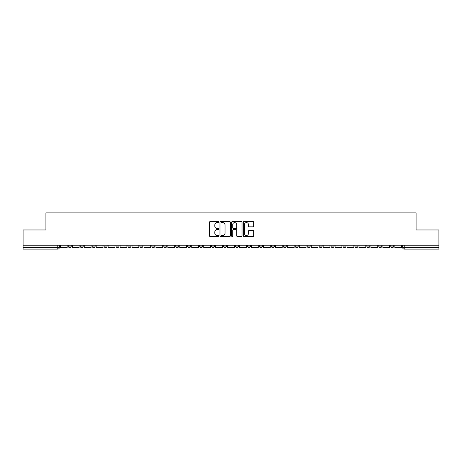 <?xml version="1.0" encoding="UTF-8"?>
<svg xmlns="http://www.w3.org/2000/svg" width="462" height="462" viewBox="0 0 462 462"><rect width="100%" height="100%" fill="white"/><g stroke="black" fill="none" stroke-linecap="round" stroke-linejoin="round"><path stroke-width="0.69" d="M218.751 222.055A0.526 0.526 0 0 0 218.22 221.529L210.239 221.529A0.751 0.751 0 0 0 209.482 222.286L209.482 235.811A0.751 0.751 0 0 0 210.239 236.561L218.22 236.561A0.526 0.526 0 0 0 218.751 236.036A0.526 0.526 0 0 0 218.22 235.51L217.186 235.51A2.402 2.402 0 0 1 214.784 233.108L214.784 231.976A2.402 2.402 0 0 1 217.186 229.574L218.22 229.574A0.526 0.526 0 0 0 218.751 229.048A0.526 0.526 0 0 0 218.22 228.523L217.186 228.523A2.402 2.402 0 0 1 214.784 226.114L214.784 224.988A2.402 2.402 0 0 1 217.186 222.586L218.22 222.586A0.526 0.526 0 0 0 218.751 222.055M390.737 245.207L390.737 246.05L393.797 246.05A1.53 1.53 0 0 1 392.267 247.58A1.53 1.53 0 0 1 390.737 246.05L390.737 245.207M378.788 245.207L378.788 246.05L381.855 246.05A1.53 1.53 0 0 1 380.318 247.58A1.53 1.53 0 0 1 378.788 246.05L378.788 245.207M307.114 245.207L307.114 246.05L310.175 246.05A1.53 1.53 0 0 1 308.645 247.58A1.53 1.53 0 0 1 307.114 246.05L307.114 245.207M295.172 245.207L295.172 246.05L298.233 246.05A1.53 1.53 0 0 1 296.702 247.58A1.53 1.53 0 0 1 295.172 246.05L295.172 245.207M283.223 245.207L283.223 246.05L286.284 246.05A1.53 1.53 0 0 1 284.754 247.58A1.53 1.53 0 0 1 283.223 246.05L283.223 245.207M259.332 245.207L259.332 246.05L262.393 246.05A1.53 1.53 0 0 1 260.863 247.58A1.53 1.53 0 0 1 259.332 246.05L259.332 245.207M235.441 246.05L235.441 245.207L235.441 246.05A1.53 1.53 0 0 0 236.971 247.58A1.53 1.53 0 0 1 235.441 246.05L238.502 246.05A1.53 1.53 0 0 1 236.971 247.58A1.53 1.53 0 0 0 238.502 246.05L238.502 245.207L238.502 246.05M223.498 246.05L223.498 245.207L223.498 246.05A1.53 1.53 0 0 0 225.029 247.58A1.53 1.53 0 0 1 223.498 246.05L226.559 246.05A1.53 1.53 0 0 1 225.029 247.58M211.55 246.05L211.55 245.207L211.55 246.05A1.53 1.53 0 0 0 213.08 247.58A1.53 1.53 0 0 1 211.55 246.05L214.611 246.05A1.53 1.53 0 0 1 213.08 247.58A1.53 1.53 0 0 0 214.611 246.05L214.611 245.207L214.611 246.05M199.607 245.207L199.607 246.05L202.668 246.05A1.53 1.53 0 0 1 201.137 247.58A1.53 1.53 0 0 1 199.607 246.05L199.607 245.207M187.659 245.207L187.659 246.05L190.719 246.05A1.53 1.53 0 0 1 189.189 247.58A1.53 1.53 0 0 1 187.659 246.05L187.659 245.207M175.716 245.207L175.716 246.05L178.777 246.05A1.53 1.53 0 0 1 177.246 247.58A1.53 1.53 0 0 1 175.716 246.05L175.716 245.207M163.767 246.05L163.767 245.207L163.767 246.05A1.53 1.53 0 0 0 165.298 247.58A1.53 1.53 0 0 1 163.767 246.05L166.828 246.05A1.53 1.53 0 0 1 165.298 247.58M139.876 246.05L139.876 245.207L139.876 246.05A1.53 1.53 0 0 0 141.407 247.58A1.53 1.53 0 0 1 139.876 246.05L142.937 246.05A1.53 1.53 0 0 1 141.407 247.58A1.53 1.53 0 0 0 142.937 246.05L142.937 245.207L142.937 246.05M127.928 246.05L127.928 245.207L127.928 246.05A1.53 1.53 0 0 0 129.464 247.58A1.53 1.53 0 0 1 127.928 246.05L130.994 246.05A1.53 1.53 0 0 1 129.464 247.58A1.53 1.53 0 0 0 130.994 246.05L130.994 245.207L130.994 246.05M115.985 246.05L115.985 245.207L115.985 246.05A1.53 1.53 0 0 0 117.515 247.58A1.53 1.53 0 0 1 115.985 246.05L119.046 246.05A1.53 1.53 0 0 1 117.515 247.58A1.53 1.53 0 0 0 119.046 246.05L119.046 245.207L119.046 246.05M104.037 246.05L104.037 245.207L104.037 246.05A1.53 1.53 0 0 0 105.573 247.58A1.53 1.53 0 0 1 104.037 246.05L107.103 246.05A1.53 1.53 0 0 1 105.573 247.58M92.094 246.05L92.094 245.207L92.094 246.05A1.53 1.53 0 0 0 93.624 247.58A1.53 1.53 0 0 1 92.094 246.05L95.155 246.05A1.53 1.53 0 0 1 93.624 247.58A1.53 1.53 0 0 0 95.155 246.05L95.155 245.207L95.155 246.05M80.145 246.05L80.145 245.207L80.145 246.05A1.53 1.53 0 0 0 81.682 247.58A1.53 1.53 0 0 1 80.145 246.05L83.212 246.05A1.53 1.53 0 0 1 81.682 247.58A1.53 1.53 0 0 0 83.212 246.05L83.212 245.207L83.212 246.05M252.968 226.83A0.751 0.751 0 0 0 253.719 226.08L253.719 222.286A0.751 0.751 0 0 0 252.968 221.529L244.098 221.529A0.751 0.751 0 0 0 243.347 222.286L243.347 235.811A0.751 0.751 0 0 0 244.098 236.561L252.968 236.561A0.751 0.751 0 0 0 253.719 235.811L253.719 231.225A0.751 0.751 0 0 0 252.968 230.474L249.168 230.474A0.751 0.751 0 0 0 248.417 231.225L248.417 233.501A2.01 2.01 0 0 1 246.408 235.51A2.01 2.01 0 0 1 244.398 233.501L244.398 224.596A2.01 2.01 0 0 1 246.408 222.586A2.01 2.01 0 0 1 248.417 224.596L248.417 226.08A0.751 0.751 0 0 0 249.168 226.83L252.968 226.83M23.1 245.207L23.1 229.966L45.917 229.966L45.917 212.89L416.083 212.89L416.083 229.966L438.9 229.966L438.9 245.207L23.1 245.207L23.1 247.58L59.321 247.58L59.321 245.207L59.321 247.58A1.53 1.53 0 0 1 57.79 249.11L23.1 249.11L23.1 247.58M230.342 222.286A0.751 0.751 0 0 0 229.591 221.529L220.72 221.529A0.751 0.751 0 0 0 219.97 222.286L219.97 235.811A0.751 0.751 0 0 0 220.72 236.561L229.591 236.561A0.751 0.751 0 0 0 230.342 235.811L230.342 222.286M232.409 221.529L241.28 221.529A0.751 0.751 0 0 1 242.03 222.286L242.03 235.811A0.751 0.751 0 0 1 241.28 236.561L237.485 236.561A0.751 0.751 0 0 1 236.729 235.811L236.729 230.324A0.751 0.751 0 0 0 235.978 229.574L233.46 229.574A0.751 0.751 0 0 0 232.709 230.324L232.709 236.036A0.526 0.526 0 0 1 232.184 236.561A0.526 0.526 0 0 1 231.658 236.036L231.658 222.286A0.751 0.751 0 0 1 232.409 221.529M402.679 245.207L402.679 247.58L438.9 247.58L438.9 249.11L404.21 249.11A1.53 1.53 0 0 1 402.679 247.58L402.679 245.207M438.9 245.207L438.9 247.58M393.797 245.207L393.797 246.05M381.855 245.207L381.855 246.05L381.855 245.207M369.906 245.207L369.906 246.05A1.53 1.53 0 0 1 368.376 247.58A1.53 1.53 0 0 1 366.845 246.05L369.906 246.05M366.845 245.207L366.845 246.05M357.963 245.207L357.963 246.05A1.53 1.53 0 0 1 356.427 247.58A1.53 1.53 0 0 1 354.897 246.05L357.963 246.05M354.897 245.207L354.897 246.05M346.015 245.207L346.015 246.05A1.53 1.53 0 0 1 344.485 247.58A1.53 1.53 0 0 1 342.954 246.05L346.015 246.05M342.954 245.207L342.954 246.05M334.072 245.207L334.072 246.05A1.53 1.53 0 0 1 332.536 247.58A1.53 1.53 0 0 1 331.006 246.05L334.072 246.05M331.006 245.207L331.006 246.05M322.124 245.207L322.124 246.05A1.53 1.53 0 0 1 320.593 247.58A1.53 1.53 0 0 1 319.063 246.05L322.124 246.05M319.063 245.207L319.063 246.05M310.175 245.207L310.175 246.05A1.53 1.53 0 0 1 308.645 247.58M298.233 245.207L298.233 246.05M286.284 246.05L286.284 245.207L286.284 246.05A1.53 1.53 0 0 1 284.754 247.58M274.341 245.207L274.341 246.05A1.53 1.53 0 0 1 272.811 247.58A1.53 1.53 0 0 1 271.281 246.05A1.53 1.53 0 0 0 272.811 247.58A1.53 1.53 0 0 0 274.341 246.05L271.281 246.05L271.281 245.207M262.393 246.05L262.393 245.207L262.393 246.05A1.53 1.53 0 0 1 260.863 247.58M250.45 245.207L250.45 246.05A1.53 1.53 0 0 1 248.92 247.58A1.53 1.53 0 0 1 247.389 246.05A1.53 1.53 0 0 0 248.92 247.58M247.389 245.207L247.389 246.05L250.45 246.05M226.559 245.207L226.559 246.05L226.559 245.207M202.668 246.05L202.668 245.207L202.668 246.05A1.53 1.53 0 0 1 201.137 247.58M190.719 246.05L190.719 245.207L190.719 246.05A1.53 1.53 0 0 1 189.189 247.58M178.777 246.05L178.777 245.207L178.777 246.05A1.53 1.53 0 0 1 177.246 247.58M166.828 245.207L166.828 246.05L166.828 245.207M154.886 246.05L154.886 245.207L154.886 246.05A1.53 1.53 0 0 1 153.355 247.58A1.53 1.53 0 0 1 151.825 246.05L154.886 246.05A1.53 1.53 0 0 1 153.355 247.58M151.825 245.207L151.825 246.05M107.103 245.207L107.103 246.05L107.103 245.207M71.264 245.207L71.264 246.05A1.53 1.53 0 0 1 69.733 247.58A1.53 1.53 0 0 1 68.203 246.05A1.53 1.53 0 0 0 69.733 247.58A1.53 1.53 0 0 0 71.264 246.05L71.264 245.207M68.203 245.207L68.203 246.05L71.264 246.05M57.79 245.207L57.79 249.11A1.53 1.53 0 0 0 59.321 247.58M221.546 222.586A0.526 0.526 0 0 0 221.021 223.111L221.021 234.985A0.526 0.526 0 0 0 221.546 235.51L222.638 235.51A2.402 2.402 0 0 0 225.046 233.108L225.046 224.988A2.402 2.402 0 0 0 222.638 222.586L221.546 222.586M236.729 224.63A2.01 2.01 0 0 0 234.719 222.62A2.01 2.01 0 0 0 232.709 224.63L232.709 227.772A0.751 0.751 0 0 0 233.46 228.523L235.978 228.523A0.751 0.751 0 0 0 236.729 227.772L236.729 224.63M67.169 245.207L67.169 247.58L60.355 247.58L60.355 245.207M79.112 245.207L79.112 247.58L72.297 247.58L72.297 245.207M91.06 245.207L91.06 247.58L84.246 247.58L84.246 245.207M103.003 245.207L103.003 247.58L96.188 247.58L96.188 245.207M114.951 245.207L114.951 247.58L108.137 247.58L108.137 245.207M126.894 245.207L126.894 247.58L120.08 247.58L120.08 245.207M138.843 245.207L138.843 247.58L132.028 247.58L132.028 245.207M150.785 245.207L150.785 247.58L143.971 247.58L143.971 245.207M162.734 245.207L162.734 247.58L155.919 247.58L155.919 245.207M174.682 245.207L174.682 247.58L167.862 247.58L167.862 245.207M186.625 245.207L186.625 247.58L179.81 247.58L179.81 245.207M198.573 245.207L198.573 247.58L191.753 247.58L191.753 245.207M210.516 245.207L210.516 247.58L203.702 247.58L203.702 245.207M222.465 245.207L222.465 247.58L215.644 247.58L215.644 245.207M234.407 245.207L234.407 247.58L227.593 247.58L227.593 245.207M246.356 245.207L246.356 247.58L239.535 247.58L239.535 245.207M258.298 245.207L258.298 247.58L251.484 247.58L251.484 245.207M270.247 245.207L270.247 247.58L263.427 247.58L263.427 245.207M282.19 245.207L282.19 247.58L275.375 247.58L275.375 245.207M294.138 245.207L294.138 247.58L287.318 247.58L287.318 245.207M306.081 245.207L306.081 247.58L299.266 247.58L299.266 245.207M318.029 245.207L318.029 247.58L311.215 247.58L311.215 245.207M329.972 245.207L329.972 247.58L323.157 247.58L323.157 245.207M341.92 245.207L341.92 247.58L335.106 247.58L335.106 245.207M353.863 245.207L353.863 247.58L347.049 247.58L347.049 245.207M365.812 245.207L365.812 247.58L358.997 247.58L358.997 245.207M377.754 245.207L377.754 247.58L370.94 247.58L370.94 245.207M389.703 245.207L389.703 247.58L382.888 247.58L382.888 245.207M401.645 245.207L401.645 247.58L394.831 247.58L394.831 245.207M404.21 245.207L404.21 249.11"/></g></svg>
